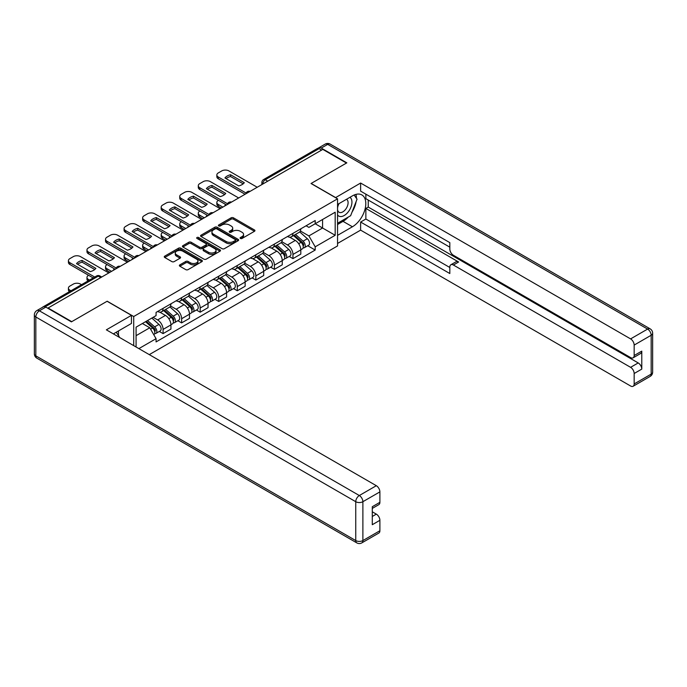 <?xml version="1.0" encoding="UTF-8"?>
<svg xmlns="http://www.w3.org/2000/svg" width="687" height="687" viewBox="0 0 687 687"><rect width="100%" height="100%" fill="white"/><g stroke="black" fill="none" stroke-linecap="round" stroke-linejoin="round"><path stroke-width="1.03" d="M240.424 238.466A1.159 0.67 0 0 0 242.056 238.466L254.456 231.304A1.649 0.953 0 0 0 254.946 230.626A1.649 0.953 0 0 0 254.456 229.956L233.443 217.822A1.649 0.953 0 0 0 231.115 217.822L218.706 224.984A1.159 0.67 0 0 0 218.372 225.456A1.159 0.67 0 0 0 218.706 225.929A1.159 0.67 0 0 0 220.338 225.929L221.944 225.001A5.281 3.049 0 0 1 229.415 225.001L231.167 226.014A5.281 3.049 0 0 1 232.713 228.17A5.281 3.049 0 0 1 231.167 230.325L229.561 231.253A1.159 0.67 0 0 0 229.226 231.725A1.159 0.67 0 0 0 229.561 232.197A1.159 0.67 0 0 0 231.201 232.197L232.807 231.27A5.281 3.049 0 0 1 240.278 231.27L242.03 232.283A5.281 3.049 0 0 1 243.576 234.439A5.281 3.049 0 0 1 242.03 236.594L240.424 237.522A1.159 0.67 0 0 0 240.081 237.994A1.159 0.67 0 0 0 240.424 238.466L240.424 237.522M179.865 264.864A1.649 0.953 0 0 0 179.376 265.543A1.649 0.953 0 0 0 179.865 266.212L185.756 269.622A1.649 0.953 0 0 0 188.092 269.622L201.866 261.67A1.649 0.953 0 0 0 202.356 260.991A1.649 0.953 0 0 0 201.866 260.321L180.853 248.187A1.649 0.953 0 0 0 178.517 248.187L164.743 256.139A1.649 0.953 0 0 0 164.262 256.809A1.649 0.953 0 0 0 164.743 257.488L171.87 261.601A1.649 0.953 0 0 0 174.197 261.601L180.097 258.192A1.649 0.953 0 0 0 180.578 257.522A1.649 0.953 0 0 0 180.097 256.844L176.568 254.808A4.414 2.55 0 0 1 175.271 253.005A4.414 2.55 0 0 1 178.002 250.652A4.414 2.55 0 0 1 182.811 251.202L196.645 259.188A4.414 2.55 0 0 1 197.942 260.991A4.414 2.55 0 0 1 195.211 263.344A4.414 2.55 0 0 1 190.402 262.795L188.092 261.464A1.649 0.953 0 0 0 185.756 261.464L179.865 264.864L179.865 266.212L185.756 262.838L185.756 261.464M133.707 316.518L107.189 301.207L71.749 321.662L48.081 307.999L322.804 149.388L346.471 163.051L311.031 183.515L337.557 198.826L133.707 316.518L133.707 345.63M222.064 248.66A1.649 0.953 0 0 0 224.4 248.66L238.174 240.708A1.649 0.953 0 0 0 238.655 240.029A1.649 0.953 0 0 0 238.174 239.359L217.161 227.225A1.649 0.953 0 0 0 214.825 227.225L201.051 235.177A1.649 0.953 0 0 0 200.57 235.856A1.649 0.953 0 0 0 201.051 236.526L222.064 248.66M197.487 238.715A1.159 0.67 0 0 1 198.655 238.878L220.003 251.202L206.246 259.136A1.649 0.953 0 0 1 203.91 259.136L182.897 247.011L188.796 243.627L188.796 242.253L182.897 245.663A1.649 0.953 0 0 0 182.416 246.332A1.649 0.953 0 0 0 182.897 247.011L182.897 245.663M188.796 243.627A1.649 0.953 0 0 1 191.132 243.627L191.132 242.253A1.649 0.953 0 0 0 188.796 242.253M191.132 242.253L199.651 247.174A1.649 0.953 0 0 0 201.987 247.174L205.894 244.915A1.649 0.953 0 0 0 206.383 244.246A1.649 0.953 0 0 0 205.894 243.567L197.023 238.449A1.159 0.67 0 0 1 196.688 237.977A1.159 0.67 0 0 1 197.401 237.358A1.159 0.67 0 0 1 198.655 237.504L220.02 249.836A1.649 0.953 0 0 1 220.501 250.515A1.649 0.953 0 0 1 220.02 251.184L220.02 249.836M149.285 354.621L337.557 245.929L337.557 198.826M43.169 306.926A3.366 1.941 -120 0 0 42.706 307.08A3.366 1.941 -120 0 0 42.345 307.407M267.741 181.179L265.242 179.736A3.366 1.941 60 0 0 263.559 179.573L317.437 148.469A3.366 1.941 60 0 1 319.12 148.632L265.242 179.736A3.366 1.941 120 0 0 262.863 183.858L262.863 183.996M321.619 150.075L319.12 148.632M292.954 233.365A7.737 4.466 60 0 1 291.348 236.835L299.206 232.3A7.737 4.466 -120 0 0 300.803 228.831M281.816 241.695L287.484 244.967A7.737 4.466 60 0 1 292.954 254.448L300.803 249.913A7.737 4.466 -120 0 0 295.333 240.433L289.716 237.195M300.803 249.913L300.803 254.104L292.954 258.63L289.193 256.457M291.348 236.835A7.737 4.466 60 0 1 287.544 236.491M292.954 254.448L292.954 258.63M274.405 244.074A7.737 4.466 60 0 1 272.799 247.552L280.648 243.018A7.737 4.466 -120 0 0 282.254 239.54M270.635 267.174L274.405 269.347L282.254 264.813L282.254 260.622A7.737 4.466 -120 0 0 276.784 251.15L271.159 247.904M272.799 247.552A7.737 4.466 60 0 1 268.986 247.2M263.258 252.404L268.935 255.676A7.737 4.466 60 0 1 274.405 265.156L274.405 269.347M255.847 254.783A7.737 4.466 60 0 1 254.25 258.26L262.099 253.726A7.737 4.466 -120 0 0 263.696 250.257M252.086 277.883L255.847 280.056L263.696 275.521L263.696 271.331A7.737 4.466 -120 0 0 258.226 261.859L252.61 258.613M254.25 258.26A7.737 4.466 60 0 1 250.437 257.908M244.709 263.121L250.377 266.393A7.737 4.466 60 0 1 255.847 275.865L255.847 280.056M237.298 265.5A7.737 4.466 60 0 1 235.693 268.969L243.542 264.443A7.737 4.466 -120 0 0 245.147 260.966M233.528 288.592L237.298 290.764L245.147 286.239L245.147 282.048A7.737 4.466 -120 0 0 239.677 272.567L234.052 269.33M235.693 268.969A7.737 4.466 60 0 1 231.888 268.626M226.152 273.83L231.828 277.101A7.737 4.466 60 0 1 237.298 286.582L237.298 290.764M218.741 276.208A7.737 4.466 60 0 1 217.144 279.686L224.993 275.152A7.737 4.466 -120 0 0 226.59 271.674M214.979 299.309L218.741 301.481L226.59 296.947L226.59 292.756A7.737 4.466 -120 0 0 221.12 283.284L215.503 280.038M217.144 279.686A7.737 4.466 60 0 1 213.331 279.334M207.603 284.538L213.271 287.81A7.737 4.466 60 0 1 218.741 297.291L218.741 301.481M200.192 286.917A7.737 4.466 60 0 1 198.586 290.395L206.435 285.861A7.737 4.466 -120 0 0 208.041 282.391M196.422 310.017L200.192 312.19L208.041 307.656L208.041 303.465A7.737 4.466 -120 0 0 202.571 293.993L196.946 290.747M198.586 290.395A7.737 4.466 60 0 1 194.782 290.043M189.045 295.255L194.722 298.527A7.737 4.466 60 0 1 200.192 307.999L200.192 312.19M181.634 297.634A7.737 4.466 60 0 1 180.037 301.104L187.886 296.578A7.737 4.466 -120 0 0 189.483 293.1M177.873 320.726L181.634 322.899L189.483 318.373L189.483 314.182A7.737 4.466 -120 0 0 184.013 304.702L178.397 301.464M180.037 301.104A7.737 4.466 60 0 1 176.224 300.76M170.496 305.964L176.164 309.236A7.737 4.466 60 0 1 181.634 318.716L181.634 322.899M163.085 308.343A7.737 4.466 60 0 1 161.479 311.821L169.328 307.287A7.737 4.466 -120 0 0 170.934 303.809M159.315 331.443L163.085 333.616L170.934 329.082L170.934 324.891A7.737 4.466 -120 0 0 165.464 315.419L159.839 312.173M161.479 311.821A7.737 4.466 60 0 1 157.675 311.469M153.089 317.342L157.615 319.944A7.737 4.466 60 0 1 163.085 329.425L163.085 333.616M306.093 225.774L308.892 227.388L335.179 212.214L322.572 219.496L322.572 228.007L308.892 235.907L300.365 230.987M136.086 347.004L136.086 327.158L156.069 315.625L156.069 312.396L315.196 220.527L315.196 223.747L335.179 235.289L315.196 246.822L308.892 235.907M335.179 212.214L335.179 235.289M136.086 335.668L149.766 327.776L156.069 338.691L156.069 341.92L315.196 250.051L315.196 246.822M156.069 338.691L138.877 348.618M149.766 327.776L142.389 323.517M307.742 245.748L315.196 250.051M240.879 238.629L242.03 237.968A5.281 3.049 0 0 0 243.576 235.813L243.576 234.439M232.713 228.17L232.713 229.544A5.281 3.049 0 0 1 231.167 231.699L230.025 232.361M254.456 229.956L254.456 231.304L233.443 219.196A1.649 0.953 0 0 0 231.115 219.196L219.17 226.092M238.149 240.716L217.161 228.599A1.649 0.953 0 0 0 214.825 228.599L201.076 236.543M235.255 240.502A1.159 0.67 0 0 0 235.598 240.029A1.159 0.67 0 0 0 235.255 239.557L216.809 228.908A1.159 0.67 0 0 0 215.177 228.908L213.485 229.887A5.281 3.049 0 0 0 211.94 232.043A5.281 3.049 0 0 0 213.485 234.198L226.092 241.481A5.281 3.049 0 0 0 233.563 241.481L235.255 240.502L235.255 241.876A1.159 0.67 0 0 0 235.598 241.403L235.598 240.029M211.94 232.043L211.94 233.417A5.281 3.049 0 0 0 213.485 235.572L213.485 234.198M235.255 241.876L233.563 242.855A5.281 3.049 0 0 1 226.092 242.855L213.485 235.572M191.132 243.627L199.651 248.548A1.649 0.953 0 0 0 201.987 248.548L205.894 246.29A1.649 0.953 0 0 0 206.383 245.62L206.383 244.246M208.496 252.284A4.414 2.55 0 0 0 213.305 252.833A4.414 2.55 0 0 0 216.036 250.48A4.414 2.55 0 0 0 214.739 248.677L209.861 245.86A1.649 0.953 0 0 0 207.534 245.86L203.618 248.119A1.649 0.953 0 0 0 203.137 248.797A1.649 0.953 0 0 0 203.618 249.467L208.496 252.284L208.496 253.658A4.414 2.55 0 0 0 213.305 254.207A4.414 2.55 0 0 0 216.036 251.854L216.036 250.48M203.137 248.797L203.137 250.162A1.649 0.953 0 0 0 203.618 250.841L203.618 249.467M208.496 253.658L203.618 250.841M197.942 260.991L197.942 262.365A4.414 2.55 0 0 1 195.211 264.718A4.414 2.55 0 0 1 190.402 264.169L188.092 262.838A1.649 0.953 0 0 0 185.756 262.838M175.271 253.005L175.271 254.379A4.414 2.55 0 0 0 176.568 256.182L176.568 254.808M180.071 258.209L176.568 256.182M201.866 260.321L201.866 261.67L180.853 249.561A1.649 0.953 0 0 0 178.517 249.561L164.768 257.496L164.743 256.139M293.495 235.598L301.052 242.348A4.208 2.43 60 0 1 302.374 248.849L300.803 249.759M225.345 205.653L224.941 205.422A10.511 6.071 -0 0 1 225.757 204.52M293.692 235.778L297.248 237.831M218.449 200.303L218.329 200.372A5.049 2.911 -0 0 0 216.852 202.433A5.049 2.911 -0 0 0 218.329 204.494L222.846 207.096M294.251 235.16L302.666 242.666A2.018 1.168 60 0 1 303.302 245.791A2.018 1.168 60 0 1 303.113 245.86M295.513 234.43L303.07 241.18A4.208 2.43 60 0 1 304.393 247.681A4.208 2.43 60 0 1 303.122 247.818M299.73 231.905L307.355 238.707A4.208 2.43 60 0 1 308.678 245.207L304.393 247.681M221.3 207.989L218.329 206.272A5.049 2.911 180 0 1 216.852 204.219L216.852 202.433M243.198 183.833L230.523 176.516A10.511 6.071 180 0 0 226.04 178.594M245.087 194.258L218.329 178.809A5.049 2.911 180 0 1 216.852 176.748L216.852 174.962A5.049 2.911 -0 0 0 218.329 177.023L218.329 178.809M230.523 174.73A10.511 6.071 180 0 0 224.941 177.959L238.715 185.911A10.511 6.071 180 0 0 244.306 182.682L230.523 174.73L230.523 176.516M257.213 187.259L228.908 170.917A5.049 2.911 -0 0 0 221.772 170.917L218.329 172.901A5.049 2.911 -0 0 0 216.852 174.962M246.075 193.047L218.329 177.023M274.937 246.315L282.494 253.056A4.208 2.43 60 0 1 283.817 259.557L282.245 260.467M206.787 216.371L206.383 216.139A10.511 6.071 -0 0 1 207.199 215.237M275.135 246.496L278.699 248.548M199.891 211.012L199.771 211.081A5.049 2.911 -0 0 0 198.294 213.142A5.049 2.911 -0 0 0 199.771 215.203L204.288 217.813M275.702 245.869L284.117 253.383A2.018 1.168 60 0 1 284.744 256.5A2.018 1.168 60 0 1 284.564 256.577M276.964 245.147L284.521 251.889A4.208 2.43 60 0 1 285.844 258.398A4.208 2.43 60 0 1 284.573 258.527M281.172 242.614L288.798 249.424A4.208 2.43 60 0 1 290.12 255.925L285.844 258.398M202.742 218.706L199.771 216.989A5.049 2.911 180 0 1 198.294 214.928L198.294 213.142M256.388 257.024L263.945 263.774A4.208 2.43 60 0 1 265.268 270.274L263.696 271.176M188.238 227.079L187.834 226.847A10.511 6.071 -0 0 1 188.65 225.946M256.586 257.204L260.141 259.257M181.342 221.729L181.222 221.798A5.049 2.911 -0 0 0 179.745 223.85A5.049 2.911 -0 0 0 181.222 225.911L185.739 228.522M257.144 256.586L265.56 264.091A2.018 1.168 60 0 1 266.195 267.209A2.018 1.168 60 0 1 266.006 267.286M258.406 255.856L265.963 262.606A4.208 2.43 60 0 1 267.286 269.106A4.208 2.43 60 0 1 266.015 269.244M262.623 253.323L270.249 260.133A4.208 2.43 60 0 1 271.571 266.633L267.286 269.106M184.193 229.415L181.222 227.698A5.049 2.911 180 0 1 179.745 225.637L179.745 223.85M335.531 197.658L360.623 183.034L630.597 338.897L647.601 329.082L327.682 144.373L321.258 148.083L346.832 162.845L311.151 183.446L335.531 197.521M337.557 204.46L352.422 195.872A18.918 10.923 120 0 1 361.877 194.936A18.918 10.923 120 0 1 364.78 210.102A18.918 10.923 120 0 1 352.422 226.77L337.557 235.358M337.557 243.456L360.623 230.136L360.623 222.038L449.822 273.529L449.822 267.08A5.049 2.911 -120 0 1 450.87 264.77A5.049 2.911 -120 0 1 453.394 265.019L630.597 367.33L638.206 362.934A5.049 2.911 60 0 1 641.778 369.108L641.778 351.126A5.049 2.911 60 0 1 640.731 353.427L633.122 357.824A5.049 2.911 -120 0 0 634.161 355.514L634.161 345.08A5.049 2.911 -120 0 0 630.597 338.897M368.241 200.063L368.241 207.062L365.862 208.436L365.862 219.016L360.623 222.038M365.862 194.155L365.862 198.689L449.822 247.165M633.122 357.824A5.049 2.911 -120 0 1 630.597 357.575L453.394 255.263A5.049 2.911 -120 0 1 449.822 249.089L449.822 242.631L360.623 191.132L360.623 183.034M360.623 230.136L630.597 386A5.049 2.911 -120 0 0 633.122 386.257A5.049 2.911 -120 0 0 634.161 383.947L634.161 373.505A5.049 2.911 -120 0 0 630.597 367.33M321.258 148.083A5.049 2.911 -120 0 0 318.734 147.834A5.049 2.911 -120 0 0 318.201 148.315M365.862 208.436L458.624 261.996L453.394 265.019M368.241 207.062L638.206 362.934M365.862 219.016L449.822 267.492M450.87 264.77L456.099 261.747A5.049 2.911 60 0 1 458.624 261.996M337.557 224.503L343.028 221.351A18.918 10.923 120 0 0 348.266 217.083M352.027 212.137A18.918 10.923 120 0 0 356.098 201.635M356.407 198.242A18.918 10.923 120 0 0 355.935 194.387M45.814 307.106L39.399 310.816A5.049 2.911 -120 0 0 36.875 310.567L43.298 306.857A5.049 2.911 60 0 1 45.814 307.106L71.388 321.868L107.069 301.275L131.449 315.35L131.449 323.448L114.557 333.204A18.918 10.923 120 0 0 113.415 333.916M131.449 315.35L106.356 329.837L376.321 485.7A5.049 2.911 60 0 1 379.894 491.883L379.894 502.317A5.049 2.911 60 0 1 378.846 504.627L372.285 508.423M118.482 335.488L118.482 330.936M372.285 516.461L376.321 514.125A5.049 2.911 60 0 1 379.894 520.308L379.894 530.742A5.049 2.911 60 0 1 378.846 533.052L361.843 542.876A5.049 2.911 -120 0 0 362.882 540.566L379.894 530.742M379.894 502.317L372.285 506.714L372.285 524.705L379.894 520.308M376.321 514.125L372.285 511.798M337.557 214.962A10.932 6.312 120 0 0 346.248 214.026A10.932 6.312 120 0 0 351.942 202.124A10.932 6.312 120 0 0 349.958 197.298M338.468 203.927A10.932 6.312 120 0 0 337.557 205.894M337.557 209.552A7.488 4.32 120 0 0 339.06 212.257A7.488 4.32 120 0 0 344.831 210.248A7.488 4.32 120 0 0 348.094 202.717A7.488 4.32 120 0 0 346.549 199.29A7.488 4.32 120 0 0 346.523 199.273M339.086 203.567A7.488 4.32 120 0 0 337.557 208.058M354.131 195.014L357.051 199.17L350.636 215.718L337.789 223.129M116.206 332.25L119.195 336.501L118.954 337.111M224.64 194.541L211.974 187.225A10.511 6.071 180 0 0 207.491 189.311M226.53 204.975L199.771 189.518A5.049 2.911 180 0 1 198.294 187.465L198.294 185.679A5.049 2.911 -0 0 0 199.771 187.74L199.771 189.518M211.974 185.438A10.511 6.071 180 0 0 206.383 188.667L220.158 196.619A10.511 6.071 180 0 0 225.748 193.399L211.974 185.438L211.974 187.225M238.664 197.968L210.359 181.626A5.049 2.911 -0 0 0 203.223 181.626L199.771 183.618A5.049 2.911 -0 0 0 198.294 185.679M227.517 203.756L199.771 187.74M206.091 205.25L193.416 197.942A10.511 6.071 180 0 0 188.934 200.02M207.981 215.684L181.222 200.235A5.049 2.911 180 0 1 179.745 198.174L179.745 196.388A5.049 2.911 -0 0 0 181.222 198.449L181.222 200.235M193.416 196.156A10.511 6.071 180 0 0 187.834 199.385L201.609 207.337A10.511 6.071 180 0 0 207.199 204.108L193.416 196.156L193.416 197.942M220.106 208.676L191.802 192.334A5.049 2.911 -0 0 0 184.666 192.334L181.222 194.327A5.049 2.911 -0 0 0 179.745 196.388M208.968 214.464L181.222 198.449M237.831 267.732L245.388 274.482A4.208 2.43 60 0 1 246.71 280.983L245.147 281.893M169.68 237.796L169.277 237.556A10.511 6.071 -0 0 1 170.101 236.654M238.028 267.913L241.592 269.965M162.785 232.438L162.664 232.507A5.049 2.911 -0 0 0 161.187 234.568A5.049 2.911 -0 0 0 162.664 236.629L167.181 239.231M238.595 267.295L247.011 274.8A2.018 1.168 60 0 1 247.638 277.926A2.018 1.168 60 0 1 247.457 277.995M239.857 266.573L247.414 273.314A4.208 2.43 60 0 1 248.737 279.815A4.208 2.43 60 0 1 247.466 279.952M244.065 264.04L251.7 270.841A4.208 2.43 60 0 1 253.014 277.342L248.737 279.815M165.636 240.124L162.664 238.415A5.049 2.911 180 0 1 161.187 236.354L161.187 234.568M219.282 278.45L226.839 285.191A4.208 2.43 60 0 1 228.161 291.692L226.59 292.602M151.131 248.505L150.728 248.273A10.511 6.071 -0 0 1 151.544 247.372M219.479 278.63L223.035 280.682M144.236 243.146L144.115 243.215A5.049 2.911 -0 0 0 142.638 245.276A5.049 2.911 -0 0 0 144.115 247.337L148.632 249.948M220.038 278.003L228.453 285.517A2.018 1.168 60 0 1 229.089 288.634A2.018 1.168 60 0 1 228.9 288.712M221.3 277.282L228.857 284.023A4.208 2.43 60 0 1 230.179 290.532A4.208 2.43 60 0 1 228.908 290.661M225.516 274.748L233.142 281.558A4.208 2.43 60 0 1 234.465 288.059L230.179 290.532M147.087 250.841L144.115 249.123A5.049 2.911 180 0 1 142.638 247.062L142.638 245.276M200.724 289.158L208.29 295.908A4.208 2.43 60 0 1 209.604 302.409L208.041 303.31M132.574 259.214L132.17 258.982A10.511 6.071 -0 0 1 132.995 258.08M200.922 289.339L204.486 291.391M125.678 253.864L125.558 253.932A5.049 2.911 -0 0 0 124.081 255.985A5.049 2.911 -0 0 0 125.558 258.046L130.083 260.656M201.489 288.72L209.904 296.226A2.018 1.168 60 0 1 210.531 299.343A2.018 1.168 60 0 1 210.351 299.42M202.751 287.99L210.308 294.74A4.208 2.43 60 0 1 211.63 301.241A4.208 2.43 60 0 1 210.359 301.378M206.959 285.457L214.593 292.267A4.208 2.43 60 0 1 215.907 298.768L211.63 301.241M128.529 261.549L125.558 259.832A5.049 2.911 180 0 1 124.081 257.771L124.081 255.985M187.534 215.967L174.867 208.65A10.511 6.071 180 0 0 170.385 210.729M189.423 226.392L162.664 210.943A5.049 2.911 180 0 1 161.187 208.882L161.187 207.096A5.049 2.911 -0 0 0 162.664 209.157L162.664 210.943M174.867 206.864A10.511 6.071 180 0 0 169.277 210.093L183.051 218.045A10.511 6.071 180 0 0 188.642 214.816L174.867 206.864L174.867 208.65M201.557 219.393L173.253 203.051A5.049 2.911 -0 0 0 166.117 203.051L162.664 205.044A5.049 2.911 -0 0 0 161.187 207.096M190.411 225.181L162.664 209.157M168.985 226.676L156.318 219.359A10.511 6.071 180 0 0 151.827 221.446M170.874 237.109L144.115 221.652A5.049 2.911 180 0 1 142.638 219.6L142.638 217.813A5.049 2.911 -0 0 0 144.115 219.874L144.115 221.652M156.318 217.573A10.511 6.071 180 0 0 150.728 220.802L164.502 228.754A10.511 6.071 180 0 0 170.093 225.534L156.318 217.573L156.318 219.359M183 230.102L154.695 213.76A5.049 2.911 -0 0 0 147.559 213.76L144.115 215.752A5.049 2.911 -0 0 0 142.638 217.813M171.862 235.89L144.115 219.874M150.427 237.384L137.761 230.076A10.511 6.071 180 0 0 133.278 232.154M152.316 247.818L125.558 232.369A5.049 2.911 180 0 1 124.081 230.308L124.081 228.522A5.049 2.911 -0 0 0 125.558 230.583L125.558 232.369M137.761 228.29A10.511 6.071 180 0 0 132.17 231.519L145.945 239.471A10.511 6.071 180 0 0 151.535 236.242L137.761 228.29L137.761 230.076M164.451 240.811L136.146 224.469A5.049 2.911 -0 0 0 129.01 224.469L125.558 226.461A5.049 2.911 -0 0 0 124.081 228.522M153.304 246.599L125.558 230.583M182.175 299.867L189.732 306.617A4.208 2.43 60 0 1 191.055 313.117L189.483 314.028M114.025 269.931L113.621 269.69A10.511 6.071 -0 0 1 114.437 268.789M182.373 300.047L185.928 302.108M107.129 264.572L107.009 264.641A5.049 2.911 -0 0 0 105.532 266.702A5.049 2.911 -0 0 0 107.009 268.763L111.526 271.365M182.94 299.429L191.347 306.934A2.018 1.168 60 0 1 191.982 310.06A2.018 1.168 60 0 1 191.793 310.129M184.193 298.708L191.759 305.449A4.208 2.43 60 0 1 193.073 311.95A4.208 2.43 60 0 1 191.802 312.087M188.41 296.174L196.035 302.976A4.208 2.43 60 0 1 197.358 309.476L193.073 311.95M109.98 272.258L107.009 270.549A5.049 2.911 180 0 1 105.532 268.488L105.532 266.702M131.878 248.101L119.212 240.785A10.511 6.071 180 0 0 114.729 242.863M133.767 258.527L107.009 243.078A5.049 2.911 180 0 1 105.532 241.017L105.532 239.231A5.049 2.911 -0 0 0 107.009 241.292L107.009 243.078M119.212 238.999A10.511 6.071 180 0 0 113.621 242.228L127.396 250.18A10.511 6.071 180 0 0 132.986 246.951L119.212 238.999L119.212 240.785M145.902 251.528L117.589 235.186A5.049 2.911 -0 0 0 110.452 235.186L107.009 237.178A5.049 2.911 -0 0 0 105.532 239.231M134.755 257.316L107.009 241.292M163.618 310.584L171.183 317.325A4.208 2.43 60 0 1 172.497 323.835L170.934 324.736M163.824 310.764L167.379 312.817M88.571 275.281L88.451 275.35A5.049 2.911 -0 0 0 86.974 277.411A5.049 2.911 -0 0 0 88.451 279.472L89.49 280.073M164.382 310.146L172.798 317.652A2.018 1.168 60 0 1 173.425 320.769A2.018 1.168 60 0 1 173.244 320.846M165.644 309.416L173.201 316.157A4.208 2.43 60 0 1 174.524 322.667A4.208 2.43 60 0 1 173.253 322.796M169.861 306.883L177.486 313.693A4.208 2.43 60 0 1 178.8 320.194L174.524 322.667M87.979 280.94A5.049 2.911 180 0 1 86.974 279.197L86.974 277.411M113.321 258.81L100.654 251.494A10.511 6.071 180 0 0 96.171 253.58M115.21 269.244L88.451 253.795A5.049 2.911 180 0 1 86.974 251.734L86.974 249.948A5.049 2.911 -0 0 0 88.451 252.009L88.451 253.795M100.654 249.707A10.511 6.071 180 0 0 95.064 252.936L108.838 260.888A10.511 6.071 180 0 0 114.428 257.668L100.654 249.707L100.654 251.494M127.344 262.236L99.04 245.894A5.049 2.911 -0 0 0 91.903 245.894L88.451 247.887A5.049 2.911 -0 0 0 86.974 249.948M116.197 268.024L88.451 252.009M145.532 321.705L152.626 328.043A4.208 2.43 60 0 1 153.948 334.543L153.742 334.663M145.601 321.662L148.821 323.525M81.521 284.667L80.482 284.075A5.049 2.911 -0 0 0 73.354 284.075L69.902 286.067A5.049 2.911 -0 0 0 68.425 288.119A5.049 2.911 -0 0 0 69.902 290.18L70.941 290.781M146.288 321.267L154.24 328.36A2.018 1.168 60 0 1 154.876 331.478A2.018 1.168 60 0 1 154.695 331.555M147.55 320.537L154.652 326.875A4.208 2.43 60 0 1 155.966 333.375A4.208 2.43 60 0 1 154.695 333.513M151.836 318.064L158.929 324.401A4.208 2.43 60 0 1 160.251 330.902L155.966 333.375M69.43 291.649A5.049 2.911 180 0 1 68.425 289.905L68.425 288.119M94.772 269.519L82.105 262.211A10.511 6.071 180 0 0 77.622 264.289M93.174 277.943L69.902 264.504A5.049 2.911 180 0 1 68.425 262.443L68.425 260.656A5.049 2.911 -0 0 0 69.902 262.717L69.902 264.504M82.105 260.425A10.511 6.071 180 0 0 76.515 263.653L90.289 271.605A10.511 6.071 180 0 0 95.879 268.377L82.105 260.425L82.105 262.211M108.795 272.945L80.482 256.603A5.049 2.911 -0 0 0 73.354 256.603L69.902 258.595A5.049 2.911 -0 0 0 68.425 260.656M94.72 277.05L69.902 262.717M262.984 183.927L262.863 183.858A3.366 1.941 0 0 1 261.884 182.484L261.884 184.563M181.634 318.716L189.483 314.182M200.192 307.999L208.041 303.465M218.741 297.291L226.59 292.756M237.298 286.582L245.147 282.048M255.847 275.865L263.696 271.331M274.405 265.156L282.254 260.622M163.085 329.425L170.934 324.891M157.615 319.944L165.464 315.419M176.164 309.236L184.013 304.702M194.722 298.527L202.571 293.993M213.271 287.81L221.12 283.284M231.828 277.101L239.677 272.567M250.377 266.393L258.226 261.859M268.935 255.676L276.784 251.15M287.484 244.967L295.333 240.433M249.81 191.527A3.366 1.941 120 0 0 248.325 192.386M231.261 202.244A3.366 1.941 120 0 0 229.776 203.103M212.704 212.953A3.366 1.941 120 0 0 211.218 213.812M194.155 223.661A3.366 1.941 120 0 0 192.669 224.52M175.597 234.379A3.366 1.941 120 0 0 174.112 235.237M157.048 245.087A3.366 1.941 120 0 0 155.563 245.946M138.491 255.796A3.366 1.941 120 0 0 137.005 256.655M119.942 266.513A3.366 1.941 120 0 0 118.456 267.372M100.766 277.582L98.267 276.14L45.162 306.797M101.745 277.016L99.95 275.976A3.366 1.941 120 0 0 98.267 276.14A3.366 1.941 60 0 0 96.584 275.976L42.706 307.08M242.03 237.968L242.03 236.594M229.561 232.197L229.561 231.253M231.167 231.699L231.167 230.325M218.706 225.929L218.706 224.984M231.115 219.196L231.115 217.822M233.443 219.196L233.443 217.822M201.051 236.526L201.051 235.177M214.825 228.599L214.825 227.225M217.161 228.599L217.161 227.225M238.174 240.708L238.174 239.359M226.092 242.855L226.092 241.481M233.563 242.855L233.563 241.481M199.651 248.548L199.651 247.174M201.987 248.548L201.987 247.174M205.894 246.29L205.894 244.915M198.655 238.878L198.655 237.504M188.092 262.838L188.092 261.464M190.402 264.169L190.402 262.795M180.097 258.192L180.097 256.844M178.517 249.561L178.517 248.187M180.853 249.561L180.853 248.187M301.052 242.348L298.69 243.705M303.714 244.864L302.958 245.302M307.355 238.707L303.07 241.18M218.329 206.272L218.329 204.494M282.494 253.056L280.141 254.422M285.165 255.573L284.409 256.011M288.798 249.424L284.521 251.889M199.771 216.989L199.771 215.203M263.945 263.774L261.584 265.13M266.608 266.29L265.852 266.728M270.249 260.133L265.963 262.606M181.222 227.698L181.222 225.911M634.161 355.514L641.778 351.126M641.778 369.108L634.161 373.505M634.161 383.947L651.173 374.123L651.173 335.256L634.161 345.08M343.028 221.351L352.422 226.77M651.173 374.123A5.049 2.911 60 0 1 650.125 376.433A5.049 5.049 0 0 0 652.65 372.062A5.049 2.911 180 0 1 651.173 374.123M651.173 335.256A5.049 2.911 0 0 0 652.65 333.204A5.049 5.049 0 0 0 650.125 328.833A5.049 2.911 -60 0 0 647.601 329.082A5.049 2.911 60 0 1 651.173 335.256M318.734 147.834L325.157 144.124A5.049 2.911 60 0 1 327.682 144.373A5.049 2.911 -60 0 1 330.207 144.124L650.125 328.833M36.875 310.567A5.049 5.049 0 0 0 34.35 314.938A5.049 2.911 180 0 0 35.827 316.999A5.049 2.911 -60 0 1 39.399 310.816L359.318 495.525A5.049 2.911 -60 0 0 355.746 501.699L35.827 316.999L35.827 355.857L355.746 540.566L355.746 501.699A5.049 2.911 0 0 0 362.882 501.699L362.882 540.566A5.049 2.911 180 0 1 355.746 540.566A5.049 2.911 -60 0 0 356.793 542.876A5.049 5.049 0 0 0 361.843 542.876M379.894 491.883L362.882 501.699A5.049 2.911 -120 0 0 359.318 495.525L376.321 485.7M36.875 358.167A5.049 2.911 -60 0 1 35.827 355.857A5.049 2.911 0 0 1 34.35 353.796A5.049 5.049 0 0 0 36.875 358.167L356.793 542.876M245.388 274.482L243.035 275.839M248.059 276.998L247.303 277.436M251.7 270.841L247.414 273.314M162.664 238.415L162.664 236.629M226.839 285.191L224.486 286.556M229.51 287.707L228.745 288.145M233.142 281.558L228.857 284.023M144.115 249.123L144.115 247.337M208.29 295.908L205.928 297.265M210.952 298.424L210.196 298.862M214.593 292.267L210.308 294.74M125.558 259.832L125.558 258.046M189.732 306.617L187.379 307.982M192.403 309.133L191.639 309.571M196.035 302.976L191.759 305.449M107.009 270.549L107.009 268.763M171.183 317.325L168.822 318.691M173.845 319.841L173.09 320.279M177.486 313.693L173.201 316.157M88.451 280.665L88.451 279.472M152.626 328.043L150.59 329.21M155.296 330.559L154.532 330.997M158.929 324.401L154.652 326.875M69.902 291.382L69.902 290.18M250.094 191.364A3.366 3.366 0 0 0 245.783 193.854M231.545 202.081A3.366 3.366 0 0 0 227.225 204.571M212.996 212.79A3.366 3.366 0 0 0 208.676 215.28M194.438 223.498A3.366 3.366 0 0 0 190.119 225.989M175.889 234.215A3.366 3.366 0 0 0 171.57 236.706M157.332 244.924A3.366 3.366 0 0 0 153.012 247.414M138.783 255.633A3.366 3.366 0 0 0 134.463 258.123M120.225 266.35A3.366 3.366 0 0 0 115.914 268.84M99.95 275.976A3.366 3.366 0 0 0 96.584 275.976M263.559 179.573A3.366 3.366 0 0 0 261.884 182.484M633.122 386.257L650.125 376.433M652.65 372.062L652.65 333.204M330.207 144.124A5.049 5.049 0 0 0 325.157 144.124M34.35 314.938L34.35 353.796"/></g></svg>
